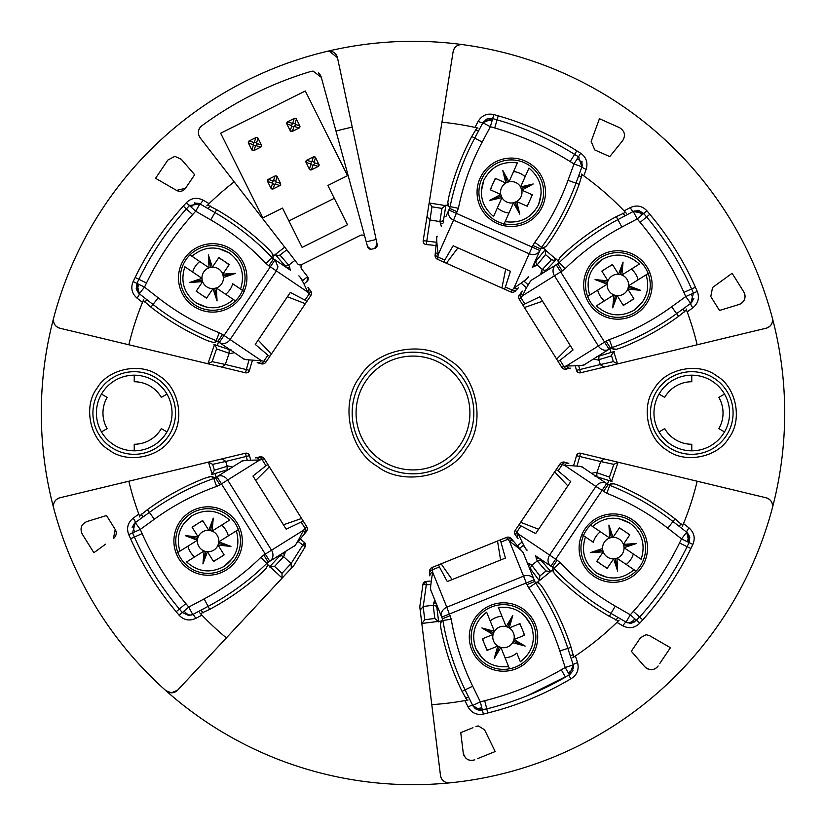 <?xml version="1.0" encoding="UTF-8"?>
<svg xmlns="http://www.w3.org/2000/svg" width="826" height="826" viewBox="0 0 826 826"><rect width="100%" height="100%" fill="white"/><g stroke="black" fill="none" stroke-linecap="round" stroke-linejoin="round"><path stroke-width="1.24" d="M430.377 584.457L426.278 584.818L426.02 581.452A3.376 3.376 0 0 0 422.933 584.354L426.02 581.452A3.376 2.385 85.6 0 0 423.883 584.488L422.933 584.354L419.784 606.903L431.781 704.64L420.176 610.115L423.253 606.47L426.278 584.818L423.883 584.488M300.323 538.893A168.958 168.958 0 0 0 304.453 542.476L291.062 563.569L291.341 568.236L293.746 565.655L305.176 546.812A3.376 3.376 0 0 0 304.453 542.476L305.176 546.812L298.165 541.495M528.712 587.844L535.682 583.063A8.446 8.446 0 0 1 534.814 581.452A8.446 8.446 0 0 0 535.682 583.063A254.253 254.253 0 0 1 567.854 648.369L573.234 664.909L569.424 674.832L565.201 667.511L559.822 650.971C552.501 628.431 542.124 607.389 528.712 587.844L526.978 584.612L534.814 581.452L523.395 553.183C524.293 552.77 519.647 548.774 509.446 541.206L506.452 537.416L500.659 539.76M581.979 161.204L581.927 166.842L573.987 163.951L578.458 156.785L581.927 166.842L575.98 183.186A254.253 254.253 0 0 1 541.546 247.325A8.446 8.446 0 0 0 540.617 248.905L539.884 250.546C537.623 254.398 534.061 255.482 529.198 253.788L532.171 247.108L539.884 250.546L532.274 267.655M445.947 216.464L449.55 208.358A8.446 8.446 0 0 0 450.108 206.614A254.253 254.253 0 0 1 474.733 138.107L482.9 122.754L492.688 118.593L490.355 126.719L482.9 122.754A5.07 0.847 28 0 1 478.233 121.236C481.95 115.31 487.154 113.1 493.855 114.577L498.212 115.826A309.151 309.151 0 0 1 576.827 150.828L580.668 153.223C586.253 157.208 588.091 162.567 586.181 169.289L583.786 175.855L581.205 174.018M693.892 298.744L690.691 303.39L685.735 296.555L693.448 293.116L690.691 303.39L676.628 313.612A254.253 254.253 0 0 1 612.211 347.529A8.446 8.446 0 0 0 610.559 348.324L584.705 364.472A4.223 4.223 0 0 1 583.455 364.999L581.06 365.577M638.312 210.547L633.253 211.456L643.691 213.49L637.218 218.921L633.253 211.456L617.9 219.623L633.253 211.456A8.446 5.978 62 0 1 641.843 215.039M194.378 202.866L199.913 203.898L195.69 211.208L189.412 205.56L199.913 203.898L214.977 212.592A254.253 254.253 0 0 1 272.157 257.64A8.446 8.446 0 0 0 273.561 258.827L275.048 259.829L277.939 266.829L276.39 270.928L270.319 266.829L275.048 259.829L290.576 270.298M246.695 359.744L244.32 359.083A4.223 4.223 0 0 1 243.092 358.515L217.816 341.468A8.446 8.446 0 0 0 216.195 340.611A254.253 254.253 0 0 1 153.006 304.464L139.295 293.757L136.909 283.401L144.498 287.107L139.295 293.757A8.446 5.978 -52 0 1 139.067 284.454M132.108 527.256L135.309 522.61L140.265 529.445L132.552 532.884L135.309 522.61L149.372 512.388A254.253 254.253 0 0 1 213.789 478.471A8.446 8.446 0 0 0 215.441 477.676L241.295 461.527A4.223 4.223 0 0 1 242.545 461.001L244.94 460.423M132.294 532.243L134.401 537.045C146.037 563.136 161.039 587.131 179.387 609.03L182.309 612.51L188.782 615.525L192.747 614.544L188.782 615.525L182.309 612.51L188.782 607.079L192.747 614.544L208.1 606.377L192.747 614.544A8.446 5.978 -118 0 1 184.157 610.961M450.222 615.628L442.385 618.788L441.714 617.125C440.526 612.82 442.22 609.505 446.804 607.182L451.223 619.159C455.147 642.535 462.302 664.868 472.699 686.179L480.319 701.811L472.73 705.507L475.064 708.419M573.533 668.833L573.234 664.909L565.201 667.511L561.257 669.793C537.189 683.66 511.686 693.964 484.738 700.706L480.319 701.811L482.363 710.009L480.319 710.257L472.73 705.507L465.1 689.875L472.73 705.507A5.07 0.847 -26 0 0 468.012 706.87L464.955 700.582L468.063 700.004M557.168 560.173L559.966 562.537L553.843 568.36A8.446 8.446 0 0 0 552.439 567.173L550.952 566.171C547.555 563.27 547.111 559.574 549.61 555.072L557.168 560.173L552.439 567.173A8.446 8.446 0 0 1 553.843 568.36A254.253 254.253 0 0 0 611.023 613.408L626.087 622.102L630.31 614.792L636.588 620.44L630.31 623.238L626.087 622.102L627.76 622.835M579.305 466.256L581.68 466.917A4.223 4.223 0 0 1 582.908 467.485L608.184 484.532A8.446 8.446 0 0 0 609.805 485.389A254.253 254.253 0 0 1 672.994 521.536L686.705 532.243L689.09 542.599L681.502 538.893L686.705 532.243A5.07 0.847 128 0 1 689.008 527.907C694.191 532.594 695.471 538.108 692.849 544.448L690.866 548.526A309.151 309.151 0 0 1 642.742 619.861L639.706 623.238C634.812 628.039 629.226 628.916 622.938 625.871L616.888 622.37L619.149 620.14M481.29 191.591L483.871 180.089C491.078 166.604 502.26 160.884 517.406 162.929L509.002 181.792L502.755 170.424L507.381 182.288L509.002 181.792A10.728 10.728 0 0 0 505.842 183.021L507.381 182.288M593.419 267.634L601.999 259.54C615.515 252.395 627.977 253.902 639.396 264.062L621.875 275.006L623.062 262.09L620.254 274.5L621.875 275.006A10.728 10.728 0 0 0 618.571 274.263L620.254 274.5M206.82 307.303L195.927 302.76C183.909 293.323 180.213 281.325 184.859 266.757L201.978 278.31L189.691 282.482L202.174 279.993L201.978 278.31A10.728 10.728 0 0 0 202.638 281.625L202.174 279.993M232.581 558.366L224.001 566.46C210.485 573.605 198.023 572.098 186.604 561.938L204.125 550.994L202.938 563.91L205.746 551.5L204.125 550.994A10.728 10.728 0 0 0 207.429 551.737L205.746 551.5M521.268 664.052L521.65 665.013M619.18 518.697L630.073 523.24C642.091 532.677 645.787 544.675 641.141 559.243L624.022 547.69L636.309 543.518L623.826 546.007L624.022 547.69A10.728 10.728 0 0 0 623.362 544.375L623.826 546.007M691.775 375.19A37.81 37.81 0 0 1 729.585 413A37.81 37.81 0 0 1 691.775 450.81A37.81 37.81 0 0 1 653.965 413A37.81 37.81 0 0 1 691.775 375.19L691.775 381.746A31.254 31.254 0 0 0 664.703 397.368L659.024 394.095M134.225 375.19A37.81 37.81 0 0 1 172.035 413A37.81 37.81 0 0 1 134.225 450.81A37.81 37.81 0 0 1 96.415 413A37.81 37.81 0 0 1 134.225 375.19L134.225 381.746A31.254 31.254 0 0 1 161.297 397.368L166.976 394.095M413 356.078A56.922 56.922 0 0 1 469.922 413A56.922 56.922 0 0 1 413 469.922A56.922 56.922 0 0 1 356.078 413A56.922 56.922 0 0 1 413 356.078M766.115 497.779A8.446 8.446 0 0 1 772.31 508.155A371.7 371.7 0 0 1 53.69 508.155A371.7 371.7 0 0 1 462.591 44.625A371.7 371.7 0 0 1 772.31 508.155C773.115 502.941 771.05 499.482 766.115 497.779L697.165 481.217A292.239 292.239 0 0 1 683.505 523.612L689.008 527.907M327.282 51.315L329.233 51.088L337.493 57.779L352.237 127.142A292.239 292.239 0 0 0 335.986 131.086L367.591 246.788A3.376 3.376 0 0 0 368.768 248.554M207.894 657.723L177.683 690.113A8.446 8.446 0 0 1 165.892 690.67L171.509 692.808L177.683 690.113L226.386 637.899A292.239 292.239 0 0 1 201.926 615.122L195.762 618.406A5.07 0.847 62 0 0 192.747 614.544M313.157 71.139A8.446 8.446 0 0 0 310.731 71.49L313.157 71.139L321.304 77.355A8.446 8.446 0 0 0 318.299 72.874M286.787 249.813L279.962 255.1L277.712 255.564L275.254 254.511L284.743 247.17L297.494 263.659A3.376 3.376 0 0 0 301.676 264.609L360.291 235.389A3.376 3.376 0 0 1 365.061 237.516M183.899 189.97A6.763 6.763 0 0 0 185.489 188.307L176.516 190.383L155.567 178.292L167.854 160.068L174.854 156.351L181.224 159.253L194.668 174.709L185.489 188.307L193.78 176.031M217.816 341.468L222.545 334.468L219.293 332.754L216.195 340.611A8.446 8.446 0 0 1 217.816 341.468L217.011 340.983L215.679 341.933A5.07 5.07 0 0 1 213.449 342.439L207.584 340.715A257.64 257.64 0 0 1 150.921 307.127L143.301 300.457M369.181 248.843A3.376 3.376 0 0 0 371.679 249.173A168.958 168.958 0 0 1 374.643 248.461A3.376 3.376 0 0 0 377.172 244.465L352.237 127.142M367.498 246.447L370.853 249.276L371.679 249.173A168.958 168.958 0 0 1 374.643 248.461L377.1 244.124M139.532 516.064L147.389 509.663A257.64 257.64 0 0 1 205.178 478.078L210.929 476.55L214.615 478.13L215.441 477.676A8.446 8.446 0 0 1 213.789 478.471L216.608 486.431L219.912 484.841L215.441 477.676M655.648 668.348A8.446 8.446 0 0 0 658.146 665.932C654.285 670.619 649.825 670.898 644.776 666.747L631.332 651.291L640.511 637.693L646.108 634.709L649.484 635.617L670.433 647.708L659.695 663.629M478.502 726.002A6.763 6.763 0 0 0 475.972 726.498L478.502 726.002L484.573 729.802L495.177 751.536L477.366 758.733M609.877 348.748L611.013 352.465L598.705 356.223L614.276 351.463L611.57 354.808L611.581 355.82L598.819 359.723L598.953 356.749L597.58 356.429M598.003 356.533L596.95 356.285M441.383 226.706L439.959 221.575L442.468 221.058L443.686 219.231L445.844 205.633L443.376 221.203L442.468 221.058M447.837 204.259A5.07 5.07 0 0 0 448.539 206.056L445.926 205.116L441.982 208.4L431.967 206.81L429.241 202.473L427.001 216.588L429.881 219.984L439.897 221.575L441.982 208.4M230.495 349.966L213.996 344.473L216.567 347.787L216.536 348.923L229.153 353.27L229.122 350.296L230.506 350.028M231.135 349.904L230.082 350.11M594.865 476.096L612.004 481.527L609.433 478.213L609.464 477.077L596.847 472.73L596.878 475.704L595.494 475.972M595.587 476.034A3.376 3.376 0 0 1 596.609 476.22L595.918 475.89M475.921 709.018L476.953 709.555M478.017 709.937L480.567 710.257M497.355 223.536A34.217 34.217 0 0 1 477.056 192.282A34.217 34.217 0 0 1 525.181 161.029A34.217 34.217 0 0 1 542.527 206.201A34.217 34.217 0 0 1 497.355 223.536M478.915 192.282A32.359 32.359 0 0 0 540.823 205.447A32.359 32.359 0 0 0 511.273 159.924A32.359 32.359 0 0 0 478.915 192.282M646.903 266.839A34.217 34.217 0 0 1 617.889 319.187A34.217 34.217 0 0 1 599.759 255.957A34.217 34.217 0 0 1 646.903 266.839M617.889 317.329A32.359 32.359 0 0 0 645.333 267.82A32.359 32.359 0 0 0 589.599 269.286A32.359 32.359 0 0 0 617.889 317.329M284.423 265.084L275.234 254.522L284.423 265.084L286.157 265.962L288.718 265.177L294.944 260.366M275.254 254.511L273.2 256.297A5.07 5.07 0 0 0 272.838 254.439M241.068 297.03A34.217 34.217 0 0 1 182.494 293.963A34.217 34.217 0 0 1 231.827 249.535A34.217 34.217 0 0 1 241.068 297.03M212.705 310.256A32.359 32.359 0 0 0 241.264 262.709A32.359 32.359 0 0 0 185.881 259.808A32.359 32.359 0 0 0 212.705 310.256M237.124 522.899A34.217 34.217 0 0 1 208.111 575.247A34.217 34.217 0 0 1 189.98 512.017A34.217 34.217 0 0 1 237.124 522.899M208.111 573.389A32.359 32.359 0 0 0 235.544 523.89A32.359 32.359 0 0 0 179.81 525.346A32.359 32.359 0 0 0 208.111 573.389M516.322 668.73A34.217 34.217 0 0 1 469.292 637.011A34.217 34.217 0 0 1 535.227 624.198A34.217 34.217 0 0 1 516.322 668.73M471.15 637.011A32.359 32.359 0 0 0 515.63 667.016A32.359 32.359 0 0 0 503.509 604.653A32.359 32.359 0 0 0 471.15 637.011M641.668 567.235A34.217 34.217 0 0 1 583.094 564.168A34.217 34.217 0 0 1 632.427 519.74A34.217 34.217 0 0 1 641.668 567.235M613.295 580.461A32.359 32.359 0 0 0 641.864 532.915A32.359 32.359 0 0 0 586.481 530.013A32.359 32.359 0 0 0 613.295 580.461M255.905 137.581L256.587 137.436A1.693 1.693 0 0 0 255.833 137.622L254.387 142.113L256.535 142.826L257.062 144.251L255.482 146.006L253.324 145.283L252.983 144.602L254.387 142.113M294.314 118.438L294.985 118.294A1.693 1.693 0 0 0 294.232 118.469L292.796 122.96L294.944 123.683L295.471 125.108L293.88 126.853L291.733 126.141L291.392 125.449L292.796 122.96M275.058 175.99L275.729 175.845A1.693 1.693 0 0 0 274.975 176.021L273.54 180.512L275.688 181.235L276.204 182.66L274.624 184.415L272.477 183.692L272.136 183.011L273.54 180.512M228.327 469.622A3.376 3.376 0 0 0 228.286 469.622L229.05 469.715M639.066 210.682L643.691 213.49L646.613 216.97L640.14 222.4L637.218 218.921L621.864 227.088L617.9 219.623A254.253 254.253 0 0 0 559.181 262.647A8.446 8.446 0 0 1 557.736 263.783L531.882 279.942C531.232 279.931 529.229 282.915 525.873 288.924L522.507 295.76L519.306 299.363L524.407 307.53L542.568 301.201L524.407 307.53L556.641 359.103L570.281 345.557L556.641 359.103L561.742 367.271L563.962 366.548A4.223 3.603 76.4 0 0 568.051 368.716L566.099 368.695M256.628 137.436A1.693 1.693 0 0 0 256.587 137.436L258.053 138.303L261.377 144.953A1.693 1.693 0 0 1 261.553 145.758L260.613 147.214A1.693 1.693 0 0 0 261.336 146.532L261.532 145.944A1.693 1.693 0 0 0 261.553 145.758L261.377 144.953M295.037 118.294A1.693 1.693 0 0 0 294.985 118.294L296.462 119.151L299.776 125.8A1.693 1.693 0 0 1 299.962 126.605L299.022 128.071A1.693 1.693 0 0 0 299.745 127.38L299.941 126.791A1.693 1.693 0 0 0 299.962 126.605L299.776 125.8M275.781 175.845A1.693 1.693 0 0 0 275.729 175.845L277.206 176.702L280.52 183.362A1.693 1.693 0 0 1 280.695 184.157L279.766 185.623A1.693 1.693 0 0 0 280.489 184.931L280.685 184.343A1.693 1.693 0 0 0 280.695 184.157L280.52 183.362M311.082 291.63L307.964 287.386A4.223 3.603 142.4 0 1 307.644 292.012L304.319 284.619C301.356 278.92 299.528 275.998 298.836 275.874A4.223 4.223 0 0 1 299.817 276.803L301.975 279.601M313.457 156.837L314.138 156.692A1.693 1.693 0 0 0 313.384 156.878L311.949 161.369L314.097 162.092L314.613 163.507L313.033 165.262L310.886 164.539L311.257 161.71L311.949 161.369M314.19 156.703A1.693 1.693 0 0 0 314.138 156.692L315.646 157.632A1.693 1.693 0 0 0 314.954 156.909L314.365 156.713M311.588 169.753L309.327 169A1.693 1.693 0 0 0 310.018 169.722L310.607 169.919A1.693 1.693 0 0 0 311.588 169.753L318.247 166.439L319.104 165.014L315.646 157.632M536.384 260.634L545.139 249.824L536.384 260.634L535.826 262.596L537.096 264.94L542.352 269.503L544.85 270.432L546.719 269.606L556.197 259.436L545.439 270.98L544.85 270.432M558.613 259.426A5.07 5.07 0 0 0 558.19 261.295L556.466 259.147L553.874 260.335L551.458 259.746L542.352 269.503M261.532 363.399L262.451 363.967A4.223 4.223 71.6 0 0 265.951 362.108L271.331 354.127L258.166 340.105L271.331 354.127L305.341 303.7L287.417 296.751L305.341 303.7L310.731 295.718A4.223 4.223 20.2 0 0 310.576 290.783L311.061 291.599M306.89 530.777L306.374 531.572A4.223 4.223 6.9 0 0 306.694 526.637L301.593 518.47L283.432 524.799L301.593 518.47L269.359 466.897L255.719 480.443L269.359 466.897L264.258 458.729L260.675 456.747L255.523 457.862A4.223 3.603 76.4 0 1 259.622 460.03C246.933 460.154 240.82 460.65 241.295 461.527L232.839 466.804M500.762 194.451A10.728 10.728 0 0 0 501.96 197.61L500.762 194.451A10.728 10.728 0 0 1 505.842 183.021L495.29 178.323L490.21 189.743L500.762 194.451L489.333 200.584L501.96 197.61A10.728 10.728 0 0 0 516.694 201.544L513.535 202.773L519.781 214.141L516.694 201.544L527.246 206.242L532.336 194.822L521.774 190.114A10.728 10.728 0 0 0 509.002 181.792M497.768 646.077A10.728 10.728 0 0 0 500.876 647.408L497.768 646.077A10.728 10.728 0 0 1 493.081 634.482L482.363 638.808L487.051 650.403L497.768 646.077L494.237 658.559L500.876 647.408A10.728 10.728 0 0 0 512.626 642.669L525.14 646.077L513.4 641.152L512.626 642.669A10.728 10.728 0 0 0 513.937 639.541L513.4 641.152M503.984 655.101L505.078 657.816A20.867 20.867 0 0 0 516.828 653.077L520.359 661.812C532.347 652.333 536.002 640.326 531.314 625.778L524.83 615.928M521.774 190.114L533.214 183.981L520.576 186.955L521.774 190.114A10.728 10.728 0 0 1 516.694 201.544M627.812 289.048L640.728 290.36L628.596 285.755L627.812 289.048A10.728 10.728 0 0 1 617.208 295.677L623.331 305.475L633.934 298.847L627.812 289.048A10.728 10.728 0 0 0 621.875 275.006M213.005 288.625L217.062 300.943L216.34 287.995L213.005 288.625A10.728 10.728 0 0 1 202.638 281.625L196.185 291.206L206.541 298.196L213.005 288.625A10.728 10.728 0 0 0 223.423 277.484L235.709 273.313L222.762 274.16L223.423 277.484A10.728 10.728 0 0 0 222.762 274.16L229.225 264.588L218.859 257.588L212.396 267.17A10.728 10.728 0 0 1 222.762 274.16M218.033 545.108L230.939 546.42L218.807 541.815L218.033 545.108A10.728 10.728 0 0 1 207.429 551.737L213.552 561.535L224.156 554.917L218.033 545.108A10.728 10.728 0 0 0 212.096 531.066L213.273 518.15L208.792 530.323L212.096 531.066A10.728 10.728 0 0 0 208.792 530.323L202.669 520.525L192.066 527.153L198.188 536.952A10.728 10.728 0 0 1 208.792 530.323M613.604 558.83L617.662 571.148L616.939 558.2L613.604 558.83A10.728 10.728 0 0 1 603.238 551.84L596.775 561.412L607.141 568.412L613.604 558.83A10.728 10.728 0 0 0 624.022 547.69M633.748 298.537L630.919 300.736M623.145 305.166L626.552 303.462M223.96 554.597L221.131 556.796M213.356 561.226L216.763 559.532M599.924 563.538L596.981 561.112M607.347 568.102L604.188 566.419M619.252 528.103L622.412 529.796M626.676 532.667L629.618 535.093M612.995 537.375A10.728 10.728 0 0 1 623.362 544.375L629.815 534.794L619.459 527.804L612.995 537.375L608.938 525.057L611.302 537.561L612.995 537.375A10.728 10.728 0 0 0 609.66 538.005L611.302 537.561M483.788 642.329L482.704 638.674M487.392 650.268L485.719 647.099M519.626 623.754L521.299 626.924M523.23 631.694L524.303 635.349M509.25 627.946A10.728 10.728 0 0 1 513.937 639.541L524.644 635.215L519.967 623.62L509.25 627.946L512.781 615.463L507.742 627.161L509.25 627.946A10.728 10.728 0 0 0 506.142 626.614L507.742 627.161M199.448 522.538L202.855 520.834M192.251 527.463L195.081 525.264M226.076 262.462L229.019 264.888M218.653 257.898L221.812 259.581M206.748 297.897L203.588 296.204M199.324 293.333L196.381 290.907M602.04 271.403L604.869 269.204M609.237 266.468L612.644 264.774M607.967 280.892A10.728 10.728 0 0 1 618.571 274.263L612.448 264.465L601.844 271.083L607.967 280.892L595.061 279.58L607.451 282.502L607.967 280.892A10.728 10.728 0 0 0 607.193 284.185L607.451 282.502M528.795 202.773L526.916 206.087M531.996 194.668L530.881 198.075M490.541 189.897L491.656 186.49M493.752 181.792L495.631 178.478M617.662 571.148L615.298 558.644M602.773 550.199L602.577 548.516L590.291 552.687L603.238 551.84L602.773 550.199L590.291 552.687M608.938 525.057L609.66 538.005A10.728 10.728 0 0 0 603.238 551.84M636.309 543.518L623.362 544.375M494.237 658.559L499.265 646.872M493.607 632.871L494.392 631.353L481.868 627.956L493.081 634.482L493.607 632.871L481.868 627.956M512.781 615.463L506.142 626.614A10.728 10.728 0 0 0 493.081 634.482M525.14 646.077L513.937 639.541M185.272 535.64L197.662 538.562L198.188 536.952L185.272 535.64L197.404 540.245L197.662 538.562M210.475 530.56L213.273 518.15M230.939 546.42L218.549 543.498M202.938 563.91L207.429 551.737M198.188 536.952A10.728 10.728 0 0 0 204.125 550.994M208.338 254.852L210.702 267.356L212.396 267.17L208.338 254.852L209.061 267.8L210.702 267.356M223.226 275.801L235.709 273.313M217.062 300.943L214.698 288.439M189.691 282.482L202.638 281.625M212.396 267.17A10.728 10.728 0 0 0 201.978 278.31M640.728 290.36L628.338 287.438M615.525 295.44L613.904 294.934L612.727 307.85L617.208 295.677L615.525 295.44L612.727 307.85M595.061 279.58L607.193 284.185A10.728 10.728 0 0 0 617.208 295.677M623.062 262.09L618.571 274.263M533.214 183.981L521.309 188.483M515.166 202.277L519.781 214.141M489.333 200.584L501.237 196.082M502.755 170.424L505.842 183.021M600.357 531.737A20.867 20.867 0 0 0 593.274 542.238L582.598 535.042M636.051 571.107L616.939 558.2M590.549 525.099L609.66 538.005M633.325 553.967L633.325 553.967A20.867 20.867 0 0 1 626.242 564.478M490.19 620.956A20.867 20.867 0 0 1 501.929 616.206M494.392 631.353L486.648 612.211C474.661 621.689 471.016 633.697 475.704 648.245L482.188 658.105M509.508 668.802L500.876 647.408M531.314 625.778C524.582 612.056 513.607 605.954 498.398 607.461L506.142 626.614M221.605 525.119A20.867 20.867 0 0 1 228.327 535.867M212.096 531.066L229.607 520.122C218.188 509.962 205.726 508.455 192.21 515.6L183.64 523.694M176.971 553.017L197.404 540.245M238.373 529.6L218.807 541.815M194.606 556.941L194.606 556.941A20.867 20.867 0 0 1 187.894 546.192M225.643 294.262A20.867 20.867 0 0 0 232.726 283.762L243.402 290.959M189.949 254.893L209.061 267.8M235.451 300.901L216.34 287.995M192.675 272.033L192.675 272.033A20.867 20.867 0 0 1 199.758 261.522M604.395 300.881A20.867 20.867 0 0 1 597.673 290.132M613.904 294.934L596.393 305.878C607.812 316.038 620.274 317.545 633.79 310.4L642.36 302.306M649.029 272.983L628.596 285.755M587.627 296.4L607.193 284.185M631.394 269.059L631.394 269.059A20.867 20.867 0 0 1 638.106 279.808M508.971 213.025L508.971 213.025A20.867 20.867 0 0 1 497.397 207.863M513.535 202.773L503.736 224.786M541.247 192.974L538.666 204.476C543.859 190.104 540.627 177.972 528.981 168.081L520.576 186.955M483.871 180.089L483.871 180.089C478.677 194.461 481.909 206.593 493.556 216.484L501.96 197.61M513.565 171.54L513.565 171.55A20.867 20.867 0 0 1 525.14 176.702M630.073 523.24C616.815 515.63 604.302 516.704 592.541 526.461L590.538 525.109M583.455 535.609L585.458 536.962C580.812 551.531 584.509 563.528 596.527 572.965L607.42 577.508M596.527 572.965C609.784 580.575 622.298 579.501 634.058 569.744L636.061 571.096M475.704 648.245C482.436 661.967 493.401 668.079 508.61 666.561L509.518 668.802M224.001 566.46C236.339 557.447 240.449 545.583 236.319 530.87L238.373 529.59M192.21 515.6C179.872 524.613 175.762 536.477 179.892 551.19L177.838 552.47M195.927 302.76C209.184 310.37 221.698 309.296 233.459 299.539L235.462 300.891M242.545 290.391L240.542 289.038C245.188 274.469 241.491 262.472 229.473 253.035L218.58 248.492M229.473 253.035C216.216 245.425 203.702 246.499 191.942 256.256L189.939 254.904M601.999 259.54C589.661 268.553 585.551 280.417 589.681 295.13L587.627 296.41M633.79 310.4C646.128 301.387 650.238 289.523 646.108 274.81L648.162 273.53M504.149 223.846L505.14 221.636C520.287 223.681 531.459 217.961 538.666 204.476M296.606 543.384L295.13 545.17A4.223 4.223 35.7 0 1 295.006 545.315A4.223 4.223 35.7 0 0 295.13 545.17L306.374 531.572A4.223 4.223 6.9 0 0 306.694 526.637L301.593 518.47M430.666 589.206A4.223 4.223 176.5 0 0 430.697 589.516A4.223 4.223 176.5 0 1 430.666 589.206L430.449 585.675M521.185 550.261L522.693 552.026A4.223 4.223 0 0 1 523.395 553.183L522.817 552.181A4.223 4.223 0 0 1 523.395 553.183L528.062 564.747M526.978 584.612L526.307 582.95L534.143 579.78A8.446 7.32 158 0 0 523.57 576.166L509.446 541.206A4.223 3.603 139.6 0 1 514.03 541.856L511.253 538.593A4.223 4.223 -77.2 0 0 506.452 537.416A4.223 4.223 -77.2 0 1 511.253 538.593L510.561 537.953M564.468 462.601L564.685 462.188A4.223 4.223 -108.4 0 0 560.049 463.892L554.669 471.873L567.834 485.894L554.669 471.873L520.659 522.3L538.583 529.249L520.659 522.3L515.269 530.282L516.828 532.016A4.223 3.603 142.4 0 0 516.518 536.632L518.036 538.614A4.223 3.603 -37.6 0 1 518.356 533.988C523.632 545.532 526.565 550.911 527.164 550.126A4.223 4.223 0 0 1 526.183 549.197L524.025 546.399M529.394 282.616L530.87 280.83A4.223 4.223 0 0 1 531.882 279.942L530.994 280.685A4.223 4.223 0 0 1 531.882 279.942M562.217 270.949L565.098 268.677L559.181 262.647A8.446 8.446 0 0 1 557.736 263.783L562.217 270.949L560.689 271.899L556.218 264.733A8.446 7.32 58 0 0 553.1 271.899A8.446 7.32 58 0 0 554.483 275.781L522.507 295.76A4.223 3.603 39.6 0 1 522.362 291.134L520.772 293.054A4.223 3.603 39.6 0 0 520.927 297.68L524.851 303.968L522.961 305.207L519.306 299.363A4.223 4.223 0 0 1 519.626 294.428L519.11 295.223M514.825 291.547L515.569 290.907A4.223 4.223 0 0 1 510.736 291.919L501.94 287.995L505.677 269.131L501.94 287.995L446.381 263.257L457.903 247.862L446.381 263.257L437.584 259.343L446.381 263.257M514.856 291.537L515.569 290.907A4.223 4.223 0 0 1 510.736 291.919L512.172 290.081A4.223 3.603 42.4 0 0 516.777 289.585L518.46 287.747A4.223 3.603 -137.6 0 1 513.855 288.233C524.303 281.036 529.094 277.216 528.217 276.751A4.223 4.223 0 0 1 527.473 277.887L525.088 280.499M436.582 239.829L436.809 237.516A4.223 4.223 0 0 1 437.15 236.215C436.231 235.844 436.582 241.966 438.224 254.563L437.584 259.343A4.223 4.223 0 0 1 435.095 255.079L435.116 256.019M437.584 259.343A4.223 4.223 0 0 1 435.095 255.079L435.509 250.815A4.223 3.603 5.6 0 0 438.224 254.563L453.567 220.119L529.198 253.788L513.855 288.233L512.172 290.081L505.409 287.066L504.438 289.11M303.039 520.793L301.149 522.032L305.073 528.32A4.223 3.603 -140.4 0 1 305.228 532.946L303.638 534.866A4.223 3.603 -140.4 0 0 303.493 530.24L306.694 526.637M430.697 589.516A4.223 4.223 176.5 0 0 430.965 590.528L430.697 589.516A4.223 4.223 176.5 0 0 430.965 590.528L441.714 617.125L526.307 582.95L523.57 576.166L446.804 607.182L432.679 572.222A4.223 3.603 -3.6 0 0 429.84 575.877L429.685 573.389A4.223 3.603 176.4 0 1 432.525 569.733L432.679 572.222C430.604 584.736 430.036 590.838 430.965 590.528L439.071 610.569M600.832 479.576L582.908 467.485C583.424 466.638 577.343 465.926 564.643 465.358A4.223 3.603 105.6 0 1 568.815 463.334L563.755 462.033M309.482 289.368L310.576 290.783A4.223 4.223 20.2 0 1 310.731 295.718L309.172 293.984A4.223 3.603 -37.6 0 0 309.482 289.368M561.742 367.271A4.223 4.223 0 0 0 566.306 369.139L565.366 369.253L566.306 369.139A4.223 4.223 0 0 1 561.742 367.271L556.641 359.103M636.392 620.646L639.634 617.063C658.735 595.814 674.553 572.356 687.098 546.688L689.09 542.599L687.098 546.688L679.509 542.981L681.502 538.893L667.79 528.186C649.112 513.596 628.751 501.95 606.707 493.246L595.907 486.442A8.446 7.32 124 0 1 606.697 483.53L550.952 566.171L535.424 555.702M531.49 573.234L528.082 564.788M538.955 583.063A5.07 5.07 0 0 0 536.848 582.268L540.194 584.23L542.878 587.802A257.64 257.64 0 0 1 571.065 647.316L573.657 657.114M535.258 582.289A5.07 5.07 0 0 0 535.217 582.299L536.848 582.268L535.682 583.063M437.997 565.077L441.136 563.817L452.111 579.604L441.136 563.817L497.531 541.03L500.597 560.018L497.531 541.03L506.452 537.416M618.375 620.904L609.34 616.33A257.64 257.64 0 0 1 556.972 576.383L554.05 573.017L552.821 569.331A5.07 5.07 0 0 0 553.162 571.561M553.843 568.36L552.821 569.331L553.193 567.741A5.07 5.07 0 0 0 552.966 568.422M537.261 560.926L546.017 570.993L550.736 571.478L541.629 560.968L539.791 560.08L537.261 560.926L531.851 565.304L530.509 567.596L530.994 569.579L539.357 580.688L539.884 575.959L531.851 565.304M566.409 462.663A4.223 3.603 105.6 0 0 562.248 464.687L560.049 463.892L554.669 471.873M319.094 165.2L318.898 165.789A1.693 1.693 0 0 1 318.175 166.48M273.189 188.906A1.693 1.693 0 0 1 272.198 189.061L271.609 188.865A1.693 1.693 0 0 1 270.918 188.142L273.107 188.937L279.766 185.623M292.445 131.355A1.693 1.693 0 0 1 291.454 131.51L290.866 131.313A1.693 1.693 0 0 1 290.174 130.591L292.373 131.386L299.022 128.071M254.036 150.497A1.693 1.693 0 0 1 253.055 150.662L252.467 150.466A1.693 1.693 0 0 1 251.775 149.743L253.964 150.538L260.613 147.214M305.341 303.7L310.731 295.718M225.168 346.424L243.092 358.515C242.576 359.362 248.657 360.074 261.357 360.642A4.223 3.603 -74.4 0 1 257.185 362.666L261.315 363.812A4.223 4.223 71.6 0 0 262.451 363.967A4.223 4.223 71.6 0 1 261.315 363.812M558.19 261.295A5.07 5.07 0 0 0 558.19 261.646L559.543 258.001L562.589 254.738A257.64 257.64 0 0 1 616.31 216.639L625.509 212.385M558.49 263.205A5.07 5.07 0 0 0 558.51 263.246L558.19 261.646L559.181 262.647M582.082 174.637L579.15 184.343A257.64 257.64 0 0 1 548.898 242.844L546.089 246.313L542.682 248.161A5.07 5.07 0 0 0 544.809 247.439M487.278 118.851L492.688 118.593L497.056 119.853L494.733 127.968L490.355 126.719L482.198 142.072C471.068 163.001 463.128 185.076 458.389 208.307L453.567 220.119A8.446 7.32 24 0 1 448.828 210L532.171 247.108L532.904 245.467L540.617 248.905A8.446 8.446 0 0 1 541.546 247.325L542.682 248.161L541.051 248.068A5.07 5.07 0 0 0 541.402 248.13M524.851 303.968L539.812 296.792L573.038 349.966L560.028 360.27L563.962 366.548L566.378 365.97A4.223 3.603 -103.6 0 0 570.477 368.138L568.051 368.716M515.269 530.282A4.223 4.223 -159.8 0 0 515.424 535.217A4.223 4.223 -159.8 0 1 515.269 530.282L520.659 522.3M432.204 567.421A4.223 4.223 -125.8 0 0 429.572 571.602A4.223 4.223 -125.8 0 1 432.204 567.421L432.525 569.733L439.401 566.956L438.596 564.839L432.204 567.421M269.359 466.897L264.258 458.729A4.223 4.223 -45.8 0 0 259.684 456.861L260.634 456.747A4.223 4.223 -45.8 0 0 259.684 456.861M264.258 458.729L262.038 459.452A4.223 3.603 -103.6 0 0 257.949 457.284M185.86 603.6C168.019 582.299 153.44 558.975 142.124 533.606L134.401 537.045A304.959 304.959 0 0 0 179.387 609.03L185.86 603.6L188.782 607.079L204.136 598.912L208.1 606.377A254.253 254.253 0 0 0 266.819 563.353A8.446 8.446 0 0 1 268.264 562.217L294.118 546.058A4.223 4.223 35.7 0 0 295.006 545.315A4.223 4.223 35.7 0 1 294.118 546.058C294.675 546.874 297.804 541.608 303.493 530.24L271.517 550.219L227.646 480.009L221.44 483.891L216.959 476.726A8.446 7.32 58 0 1 227.646 480.009L259.622 460.03L262.038 459.452L265.972 465.73L267.913 464.573M259.591 363.337A4.223 3.603 -74.4 0 0 263.752 361.313L265.951 362.108L271.331 354.127M537.189 582.32L539.357 580.688L529.869 568.082L530.509 567.596M441.136 563.817L438.596 564.839M541.629 560.968L550.746 571.468L552.8 569.682M550.736 571.478L539.378 580.668M606.707 493.246L609.805 485.389A8.446 8.446 0 0 1 608.184 484.532L608.989 485.017L610.321 484.067A5.07 5.07 0 0 1 614.203 483.829L618.416 485.285A257.64 257.64 0 0 1 675.079 518.873L682.699 525.543M532.45 267.252L537.127 264.96L545.501 254.563L545.387 249.514L543.023 248.11M207.625 205.096L216.66 209.67A257.64 257.64 0 0 1 269.028 249.617L271.95 252.983L273.179 256.669L272.807 258.259A5.07 5.07 0 0 0 272.941 257.888M222.545 334.468L230.093 339.558A8.446 7.32 -56 0 1 219.303 342.47L270.319 266.829L268.832 265.827L273.561 258.827A8.446 8.446 0 0 1 272.157 257.64L273.179 256.669A5.07 5.07 0 0 0 273.2 256.297M319.104 165.014A1.693 1.693 0 0 0 318.929 164.209M522.961 305.207L524.407 307.53M686.468 309.936L678.611 316.337A257.64 257.64 0 0 1 620.822 347.922L616.547 349.233L612.685 348.861L611.385 347.87L610.559 348.324L606.088 341.159L604.56 342.109L560.689 271.899L554.483 275.781L598.354 345.991L604.56 342.109L609.041 349.274A8.446 7.32 -122 0 1 598.354 345.991L566.378 365.97C579.067 365.846 585.18 365.35 584.705 364.472L593.161 359.196M505.027 289.379L501.94 287.995M570.735 481.589L535.682 533.555L520.979 525.873L516.828 532.016L518.356 533.988L549.61 555.072L595.907 486.442L564.643 465.358L562.248 464.687L558.097 470.83L556.197 469.612M558.097 470.83L570.735 481.579M520.979 525.873L519.131 524.562M512.409 539.956A4.223 3.603 139.6 0 0 507.825 539.306L500.948 542.083L500.06 540.008M500.948 542.083L505.419 558.056L447.289 581.556L439.401 566.956M301.149 522.032L286.188 529.208L252.963 476.034L265.972 465.73M255.265 344.411L290.318 292.445L305.021 300.127L309.172 293.984L307.644 292.012L276.39 270.928L230.093 339.558L261.357 360.642L263.752 361.313L267.903 355.17L269.803 356.388M267.903 355.17L255.265 344.421M305.021 300.127L306.869 301.438M267.387 566.574A5.07 5.07 0 0 0 267.81 564.354L266.457 567.999L263.411 571.262A257.64 257.64 0 0 1 209.69 609.361L200.491 613.615M267.51 562.795A5.07 5.07 0 0 0 267.49 562.754L267.81 564.354L266.819 563.353A8.446 8.446 0 0 1 268.264 562.217L263.783 555.051L271.517 550.219A8.446 7.32 -122 0 1 269.782 561.267L221.44 483.891L219.912 484.841M467.01 700.211L462.064 691.362A257.64 257.64 0 0 1 441.001 628.958L440.454 624.528L441.497 620.791A5.07 5.07 0 0 0 440.537 622.825M472.699 686.179L465.1 689.875A254.253 254.253 0 0 1 442.891 620.553A8.446 8.446 0 0 0 442.385 618.788A8.446 8.446 0 0 1 442.891 620.553L441.497 620.791L442.695 619.686A5.07 5.07 0 0 0 442.375 619.913M309.327 169L306.043 162.423A1.693 1.693 0 0 1 305.888 161.431L306.085 160.843A1.693 1.693 0 0 1 306.807 160.151L313.384 156.878M306.043 162.423L306.807 160.151M270.918 188.142L267.645 181.565A1.693 1.693 0 0 1 267.479 180.584L267.676 179.996A1.693 1.693 0 0 1 268.398 179.304L272.859 180.853M267.645 181.565L268.326 179.345M275.967 175.866L276.555 176.062A1.693 1.693 0 0 1 277.247 176.785M290.174 130.591L286.901 124.014A1.693 1.693 0 0 1 286.736 123.033L286.932 122.444A1.693 1.693 0 0 1 287.655 121.752L292.115 123.301M286.901 124.014L287.582 121.783M295.223 118.304L295.811 118.5A1.693 1.693 0 0 1 296.503 119.223M248.492 143.166L249.256 140.895A1.693 1.693 0 0 0 248.533 141.587L248.337 142.175A1.693 1.693 0 0 0 248.492 143.166L251.775 149.743M256.814 137.457L257.402 137.653A1.693 1.693 0 0 1 258.094 138.376M560.028 360.27L558.087 361.427M448.539 206.056A5.07 5.07 0 0 0 448.725 206.335L447.816 202.556L448.518 198.147A257.64 257.64 0 0 1 471.749 136.517L476.994 127.854M449.85 207.45A5.07 5.07 0 0 0 449.891 207.481L448.725 206.335L450.108 206.614A8.446 8.446 0 0 1 449.55 208.358L457.274 211.797M435.271 253.293A4.223 3.603 5.6 0 0 437.986 257.051L444.76 260.066L443.882 262.152M444.76 260.066L453.154 245.756L510.427 271.248L505.409 287.066M227.997 469.467L227.295 469.777L228.286 469.622A3.376 3.376 0 0 0 227.295 469.777L214.987 473.535L216.123 477.252M267.81 564.695L269.813 566.553L279.209 556.476L269.452 566.935L274.562 566.409L283.659 556.662L281.243 555.65L279.209 556.476L280.561 555.02L281.243 555.65M436.913 607.719L435.746 605.85L433.206 605.252L434.827 618.488L438.647 621.906L436.665 605.737L438.585 621.389L441.301 621.059M529.125 567.359A3.376 3.376 0 0 1 529.869 568.082A3.376 3.376 0 0 0 529.125 567.359M537.241 560.947L536.311 558.624L538.996 558.108M539.791 560.08L540.4 559.553A3.376 3.376 0 0 1 539.843 558.675M607.513 484.077L608.772 480.412M544.85 271.837A3.376 3.376 0 0 1 545.439 270.98A3.376 3.376 0 0 0 544.85 271.837M535.826 262.596L535.207 262.09A3.376 3.376 0 0 1 534.443 262.782M268.398 179.304L274.975 176.021M287.655 121.752L294.232 118.469M249.256 140.895L255.833 137.622M218.487 341.923L217.228 345.588M229.391 349.78A3.376 3.376 0 0 0 230.413 349.966M597.673 356.378A3.376 3.376 0 0 0 598.705 356.223M228.42 469.571L227.047 469.251L227.181 466.277L214.419 470.18L211.724 474.537L227.295 469.777M281.15 554.163A3.376 3.376 0 0 1 280.561 555.02A3.376 3.376 0 0 0 281.15 554.163M436.665 605.737A3.376 3.376 0 0 1 436.696 604.704A3.376 3.376 0 0 0 436.665 605.737L435.746 605.85M430.16 581.081A168.958 168.958 0 0 1 426.02 581.452M521.216 542.744A168.958 168.958 0 0 1 517.417 545.831A168.958 168.958 0 0 0 521.216 542.744M521.98 283.896A168.958 168.958 0 0 1 525.677 287.107A168.958 168.958 0 0 0 521.98 283.896M692.849 544.448L689.09 542.599L689.782 537.23M689.596 536.487L686.705 532.243A8.446 5.978 128 0 1 686.933 541.546M630.765 623.227L631.9 623.083M572.759 657.713L575.402 655.958L577.57 662.607A5.07 0.847 162 0 0 573.234 664.909L567.854 648.369L571.065 647.316M481.785 707.665A8.446 5.978 -26 0 1 472.73 705.507L475.156 708.491L478.791 710.112L486.772 708.904L482.363 710.009L483.386 714.067C476.643 715.316 471.512 712.921 468.012 706.87M491.098 753.188L495.177 751.536M471.378 760.385A8.446 8.446 0 0 0 474.805 759.775C468.972 761.51 465.121 759.239 463.252 752.971A8.446 8.446 0 0 0 464.677 756.73M465.451 757.69A8.446 8.446 0 0 0 467.361 759.228M467.661 759.393A8.446 8.446 0 0 0 470.665 760.333M667.976 651.353L670.433 647.708M631.332 651.291L644.776 666.747A8.446 8.446 0 0 0 648.049 669.06M649.236 669.432A8.446 8.446 0 0 0 651.673 669.638M652.013 669.607A8.446 8.446 0 0 0 655.039 668.699M106.513 515.538L86.926 521.526L106.513 515.538L115.206 529.445L107.349 516.88M189.897 205.065L186.366 208.937C167.265 230.186 151.447 253.644 138.902 279.312L136.909 283.401L136.218 288.77M136.404 289.513L139.295 293.757A5.07 0.847 128 0 1 136.992 298.093C131.809 293.406 130.529 287.892 133.151 281.552L135.134 277.474A309.151 309.151 0 0 1 183.258 206.139L186.294 202.762C191.188 197.961 196.774 197.084 203.062 200.129L209.112 203.63L206.851 205.86M227.181 466.277L225.694 461.445L249.514 455.653A168.958 168.958 0 0 0 250.454 459.091M305.176 546.812L293.746 565.655L226.386 637.899L282.141 578.045L281.976 573.327L291.062 563.569L283.659 556.662M433.206 605.252L423.253 606.47M576.486 455.653L579.749 456.51L580.544 453.226L697.165 481.217L580.544 453.226A3.376 3.376 0 0 0 576.486 455.653A168.958 168.958 0 0 1 573.843 464.739M577.095 465.637L579.749 456.51L600.708 461.538L596.847 472.73M307.995 280.169A3.376 3.376 0 0 0 307.582 276.71L307.035 281.408A168.958 168.958 0 0 0 304.784 283.256A168.958 168.958 0 0 1 307.035 281.408M347.529 175.67L327.881 185.468L347.478 224.786L302.12 247.397L282.513 208.09L262.864 217.888L220.645 133.213L305.321 90.994L347.529 175.67M288.924 220.945L334.282 198.323M59.885 328.221A8.446 8.446 0 0 1 53.69 317.845C52.885 323.059 54.95 326.518 59.885 328.221L245.456 372.774A3.376 3.376 0 0 0 249.514 370.347A168.958 168.958 0 0 1 252.157 361.261M249.514 370.347L225.291 364.462L229.153 353.27M693.706 293.757L691.599 288.955L695.42 287.252L697.268 291.402C699.674 297.825 698.197 303.297 692.849 307.799L687.191 311.898L686.086 308.934M443.376 222.235A3.376 3.376 0 0 1 443.376 221.203A3.376 3.376 0 0 0 443.376 222.235M427.001 216.588L423.191 240.665A3.376 3.376 0 0 0 426.257 244.568A168.958 168.958 0 0 1 436.014 245.621M486.576 119.161L482.9 122.754A8.446 5.978 28 0 1 492.028 120.916M579.036 157.177L574.607 154.379L576.827 150.828M719.487 310.462L739.074 304.474L719.487 310.462L710.794 296.555L718.651 309.12M609.753 156.61L622.639 140.688L609.753 156.61L594.772 149.929L608.308 155.959M598.819 359.723L600.306 364.555L576.486 370.347A168.958 168.958 0 0 0 575.546 366.909M690.866 548.526L687.098 546.688A304.959 304.959 0 0 1 639.634 617.063L636.588 620.44L639.706 623.238M569.744 674.635L572.996 670.753M577.57 662.607C579.274 669.752 577.023 675.162 570.818 678.838L568.846 675.131L527.246 695.76L569.424 674.832M561.257 669.793L565.48 677.103A304.959 304.959 0 0 1 486.772 708.904L487.794 712.972L483.386 714.067M460.753 732.641L463.252 752.971L460.753 732.641L472.926 727.727M195.762 618.406C189.381 621.235 183.816 620.171 179.087 615.194L176.175 611.715A309.151 309.151 0 0 1 130.58 538.748L134.401 537.045L132.552 532.884L128.732 534.598C126.326 528.175 127.803 522.703 133.151 518.201L138.809 514.102L139.914 517.066M116.074 531.583A6.763 6.763 0 0 0 115.206 529.445L113.441 538.5A6.763 6.763 0 0 0 115.134 536.724M115.495 536.095A6.763 6.763 0 0 0 116.105 534.308M116.177 533.895A6.763 6.763 0 0 0 116.156 532.037M219.293 332.754C197.259 324.04 176.898 312.383 158.21 297.814L144.498 287.107L146.491 283.019L138.902 279.312A304.959 304.959 0 0 1 186.366 208.937L189.412 205.56L186.294 202.762M168.122 185.54L176.516 190.383A6.763 6.763 0 0 0 178.819 191.209M179.541 191.281A6.763 6.763 0 0 0 181.421 191.116M181.823 191.012A6.763 6.763 0 0 0 183.517 190.238M194.668 174.709L181.224 159.253M212.21 474.351L208.472 462.116L212.643 464.367L225.694 461.445M138.809 514.102A292.239 292.239 0 0 1 128.835 481.217L245.456 453.226A3.376 3.376 0 0 1 249.514 455.653M600.708 461.538L613.832 464.367L618.096 462.25L611.529 481.321M307.582 276.71L301.707 269.111A3.376 3.376 0 0 1 302.874 264.01M288.801 265.115L289.689 267.376L287.004 267.892M285.6 266.447A3.376 3.376 0 0 1 286.157 267.325A3.376 3.376 0 0 0 285.6 266.447L286.157 265.962M225.291 364.462L212.168 361.633L207.904 363.75L214.471 344.679M626.253 213.18L624.074 210.878L630.238 207.594C636.619 204.765 642.184 205.829 646.913 210.806L649.825 214.285L646.613 216.97A304.959 304.959 0 0 1 691.599 288.955L683.876 292.394L685.735 296.555L671.662 306.776C652.478 320.684 631.714 331.618 609.392 339.569L612.211 347.529A8.446 8.446 0 0 0 610.559 348.324M453.123 51.677C454.352 46.793 457.511 44.439 462.591 44.625A8.446 8.446 0 0 0 453.123 51.677L423.191 240.665L436.345 242.255M498.212 115.826L497.056 119.853A304.959 304.959 0 0 1 574.607 154.379L570.126 161.545L573.987 163.951L568.04 180.295C559.914 202.556 548.815 223.226 534.752 242.297L541.546 247.325M710.794 296.555L712.559 287.5L732.125 273.282L743.772 291.919C746.27 297.67 744.711 301.851 739.074 304.474A8.446 8.446 0 0 0 743.772 291.919L734.459 277.009M594.772 149.929L591.168 141.452L599.439 118.717L619.51 127.658C624.797 131.024 625.84 135.361 622.639 140.688M613.79 351.649L617.528 363.884L613.357 361.633L600.306 364.555M579.749 372.867A3.376 3.376 0 0 1 576.486 370.347A3.376 3.376 0 0 0 580.544 372.774L697.165 344.783L580.544 372.774L578.83 366.114M468.631 697.113L465.337 698.063M440.619 625.902L440.454 624.528M438.544 621.4L421.859 623.444L424.76 619.727L423.139 606.49M609.805 485.389L610.321 484.067L614.203 483.829M617.58 484.996L618.416 485.285M679.333 526.482L680.954 523.457M682.286 526.534L683.505 523.612M617.993 617.435L615.793 620.068M554.958 574.06L554.05 573.017M540.194 584.23L542.878 587.802M570.343 656.02L573.378 654.419M640.511 637.693L638.674 640.408M142.867 517.128L141.36 514.04M208.131 477.17L209.453 476.767M210.929 476.55A5.07 5.07 0 0 1 214.615 478.13M264.021 570.601L263.411 571.262M200.997 610.156L203.103 612.861M199.747 612.82L201.926 615.122M86.926 521.526C81.289 524.149 79.73 528.33 82.228 534.081L93.875 552.718L105.614 544.189M82.228 534.081L91.541 548.991M208.007 208.565L210.207 205.932M271.042 251.94L271.95 252.983M216.195 340.611L215.679 341.933L213.449 342.439M208.42 341.004L207.584 340.715M146.667 299.518L145.046 302.543M143.714 299.466L142.495 302.388L136.992 298.093M167.854 160.068L158.024 174.647M247.17 459.886L245.456 453.226L59.885 497.779C54.95 499.482 52.885 502.941 53.69 508.155A8.446 8.446 0 0 1 59.885 497.779M225.643 461.249L222.08 458.833M281.811 578.458L291.341 568.236M421.859 623.444L421.88 623.971M604.322 458.936L600.812 461.238M209.112 203.63A292.239 292.239 0 0 1 234.202 181.834L200.129 137.777C197.342 133.358 197.899 129.362 201.802 125.8A8.446 8.446 0 0 0 198.436 131.468M221.678 367.064L225.188 364.762M683.133 308.872L684.64 311.96M617.869 348.83L616.547 349.233A5.07 5.07 0 0 1 611.385 347.87M447.816 202.556L448.518 198.147M478.512 131.004L475.249 129.94M478.048 128.092L474.96 127.4L478.233 121.236M578.727 175.618L581.7 177.332M546.957 245.229L546.089 246.313M561.979 255.399L562.589 254.738M625.003 215.844L622.897 213.139M720.386 281.811L712.559 287.5M594.472 132.346L591.168 141.452M619.51 127.658L603.455 120.503M600.357 364.751L603.92 367.167M464.955 700.582A292.239 292.239 0 0 1 431.781 704.64L440.485 775.511C441.549 780.425 444.615 782.883 449.705 782.883A8.446 8.446 0 0 1 440.485 775.511M634.802 618.829A8.446 5.978 -60 0 1 626.087 622.102A5.07 0.847 -60 0 0 622.938 625.871M616.888 622.37A292.239 292.239 0 0 1 575.402 655.958M130.58 538.748L128.732 534.598M134.752 531.903A8.446 5.978 54 0 1 135.309 522.61A5.07 0.847 54 0 0 133.151 518.201M191.198 207.171A8.446 5.978 120 0 1 199.913 203.898A5.07 0.847 120 0 0 203.062 200.129M284.743 247.17L234.202 181.834M201.802 125.8A356.491 356.491 0 0 1 310.731 71.49M321.304 77.355L335.986 131.086M246.251 372.867A3.376 3.376 0 0 1 245.456 372.774L128.835 344.783A292.239 292.239 0 0 1 142.495 302.388M466.225 448.9C450.335 476.984 402.448 486.328 377.162 466.267C349.057 450.418 339.651 402.541 359.682 377.234L359.775 377.1C375.665 349.016 423.552 339.672 448.838 359.733C476.943 375.582 486.349 423.459 466.318 448.766L466.225 448.9M463.427 447.011A60.825 60.825 0 0 1 378.989 463.427A60.825 60.825 0 0 1 413 352.175A60.825 60.825 0 0 1 463.427 447.011A60.825 60.825 0 0 0 413 352.175M630.238 207.594A5.07 0.847 -118 0 0 633.253 211.456M691.248 294.097A8.446 5.978 -126 0 1 690.691 303.39A5.07 0.847 -126 0 0 692.849 307.799M687.191 311.898A292.239 292.239 0 0 1 697.165 344.783L766.115 328.221A8.446 8.446 0 0 0 772.31 317.845C773.115 323.059 771.05 326.518 766.115 328.221M474.96 127.4A292.239 292.239 0 0 0 441.951 122.196L429.241 202.473M577.188 158.829A8.446 5.978 -160 0 1 581.927 166.842A5.07 0.847 -160 0 0 586.181 169.289M583.786 175.855A292.239 292.239 0 0 1 624.074 210.878M97.179 388.014C108.33 368.437 141.401 361.964 159.119 375.882C178.715 386.991 185.282 420.042 171.405 437.79L171.271 437.986C160.12 457.563 127.049 464.036 109.331 450.118C89.735 439.009 83.168 405.958 97.045 388.21L97.179 388.014M99.977 389.903A41.31 41.31 0 0 1 157.322 378.752A41.31 41.31 0 0 1 134.225 454.31A41.31 41.31 0 0 1 99.977 389.903M724.526 431.905L718.847 428.632A31.254 31.254 0 0 0 718.847 397.368L724.526 394.095M654.729 388.014C665.88 368.437 698.951 361.964 716.669 375.882C736.265 386.991 742.832 420.042 728.955 437.79L728.821 437.986C717.67 457.563 684.599 464.036 666.881 450.118C647.285 439.009 640.718 405.958 654.595 388.21L654.729 388.014M657.527 389.903A41.31 41.31 0 0 1 714.872 378.752A41.31 41.31 0 0 1 691.775 454.31A41.31 41.31 0 0 1 657.527 389.903M329.233 51.088A8.446 8.446 0 0 1 337.493 57.779M101.474 394.095L107.153 397.368A31.254 31.254 0 0 0 107.153 428.632L101.474 431.905M134.225 450.81L134.225 444.254A31.254 31.254 0 0 0 161.297 428.632L166.976 431.905M659.024 431.905L664.703 428.632A31.254 31.254 0 0 0 691.775 444.254L691.775 450.81M304.453 542.476A3.376 2.385 130 0 1 304.34 546.306M573.234 664.909A8.446 5.978 162 0 1 568.216 672.746M726.023 436.097A41.31 41.31 0 0 1 691.775 454.31M168.473 436.097A41.31 41.31 0 0 1 134.225 454.31M256.886 143.517L261.408 145.025M295.285 124.365L299.817 125.882M276.029 181.916L280.561 183.434M318.96 164.291L314.438 162.774M526.379 549.445L527.164 550.126A4.223 4.223 0 0 1 526.183 549.197M514.03 541.856L522.693 552.026A4.223 4.223 0 0 1 522.817 552.181M299.621 276.555L298.836 275.874A4.223 4.223 0 0 1 299.817 276.803M539.884 575.959L546.017 570.993M564.685 462.188A4.223 4.223 -108.4 0 0 560.049 463.892M551.458 259.746L545.501 254.563M519.306 299.363A4.223 4.223 0 0 1 519.626 294.428M527.68 277.65L528.217 276.751A4.223 4.223 0 0 1 527.473 277.887M435.509 250.815L436.809 237.516A4.223 4.223 0 0 1 437.15 236.215L436.83 237.32M314.097 162.092L315.604 157.559M318.247 166.439L313.715 164.921M273.107 188.937L274.624 184.415M275.306 184.074L279.838 185.582M270.959 188.225L272.477 183.692M292.373 131.386L293.88 126.853M294.572 126.512L299.095 128.03M290.215 130.663L291.733 126.141M253.964 150.538L255.482 146.006M256.163 145.665L260.696 147.183M251.816 149.816L253.324 145.283M311.516 169.795L313.033 165.262M309.368 169.072L310.886 164.539M306.735 160.192L311.257 161.71M310.545 163.858L306.012 162.34M267.603 181.493L272.136 183.011M277.206 176.702L275.688 181.235M286.859 123.941L291.392 125.449M296.462 119.151L294.944 123.683M248.461 143.084L252.983 144.602M249.173 140.936L253.706 142.454M258.053 138.303L256.535 142.826M528.743 566.409L529.807 563.9L531.882 565.283M543.983 272.384L541.319 271.764L542.321 269.472M535 266.271L534.019 263.721M667.79 528.186L675.079 518.873M603.455 491.532L608.184 484.532M609.34 616.33L615.246 606.088L630.31 614.792L633.356 611.405L642.742 619.861M559.822 650.971L567.854 648.369M451.223 619.159L442.891 620.553M147.389 509.663L154.338 519.224L140.265 529.445L142.124 533.606M266.819 563.353L260.902 557.323L263.783 555.051M268.832 265.827L266.034 263.463L272.157 257.64M216.66 209.67L210.754 219.912L195.69 211.208L192.644 214.595L183.258 206.139M158.21 297.814L150.921 307.127M285.29 551.572L284.681 554.236L282.017 553.616M284.681 554.236L283.607 556.621M433.258 605.241L433.795 602.691L436.314 603.754M527.287 562.826L529.807 563.9M433.795 602.691L434.868 600.172M523.281 545.428L519.606 548.402M535.795 555.939L536.311 558.624M540.71 274.428L541.319 271.764M524.262 281.398L527.835 284.505M279.962 255.1L288.718 265.177M606.088 341.159L609.392 339.569M678.611 316.337L671.662 306.776M482.198 142.072L471.749 136.517M450.108 206.614L458.389 208.307M532.904 245.467L534.752 242.297M579.15 184.343L568.04 180.295M679.509 542.981C667.305 567.937 651.92 590.745 633.356 611.405M615.246 606.088C594.73 594.224 576.311 579.707 559.966 562.537M484.738 700.706L486.772 708.904M260.902 557.323C243.98 573.905 225.054 587.771 204.136 598.912M154.338 519.224C173.522 505.316 194.286 494.382 216.608 486.431M146.491 283.019C158.695 258.063 174.079 235.255 192.644 214.595M210.754 219.912C231.27 231.776 249.689 246.293 266.034 263.463M227.026 465.781L232.467 467.031M591.53 473.308L597.022 472.235M245.456 372.774L248.905 360.363M234.47 352.692L228.978 353.765M640.14 222.4C657.981 243.701 672.56 267.025 683.876 292.394M565.098 268.677C582.02 252.095 600.946 238.229 621.864 227.088M440.403 224.156L442.953 223.175M426.257 244.568L431.967 206.81M494.733 127.968C521.423 135.65 546.564 146.842 570.126 161.545M598.974 360.219L593.533 358.969M213.314 477.139L213.789 478.471M214.419 470.18L212.643 464.367M281.976 573.327L274.562 566.409M434.827 618.488L424.76 619.727M613.832 464.367L609.464 477.077M302.719 280.572L307.561 276.679M289.689 267.376L290.205 270.061M212.168 361.633L216.536 348.923M612.685 348.861L612.211 347.529M611.581 355.82L613.357 361.633M465.1 689.875L462.064 691.362M282.141 578.045L269.844 566.574M208.1 606.377L209.69 609.361M366.248 241.873L376.119 239.478M429.2 202.989L445.803 205.622M545.15 249.844L556.177 259.426M617.9 219.623L616.31 216.639M570.818 678.838A309.151 309.151 0 0 1 487.794 712.972M182.309 612.51L179.087 615.194M179.387 609.03L176.175 611.715M136.909 283.401L133.151 281.552M138.902 279.312L135.134 277.474M643.691 213.49L646.913 210.806M649.825 214.285A309.151 309.151 0 0 1 695.42 287.252M693.448 293.116L697.268 291.402M492.688 118.593L493.855 114.577M578.458 156.785L580.668 153.223M582.908 467.485L581.865 466.979M241.295 461.527L242.235 461.084M294.118 546.058L295.006 545.315M243.092 358.515L244.135 359.021M584.705 364.472L583.765 364.916M626.087 622.102L629.773 623.217L633.697 622.525L639.634 617.063M134.401 537.045L132.552 532.884M186.366 208.937L189.319 205.664"/></g></svg>
